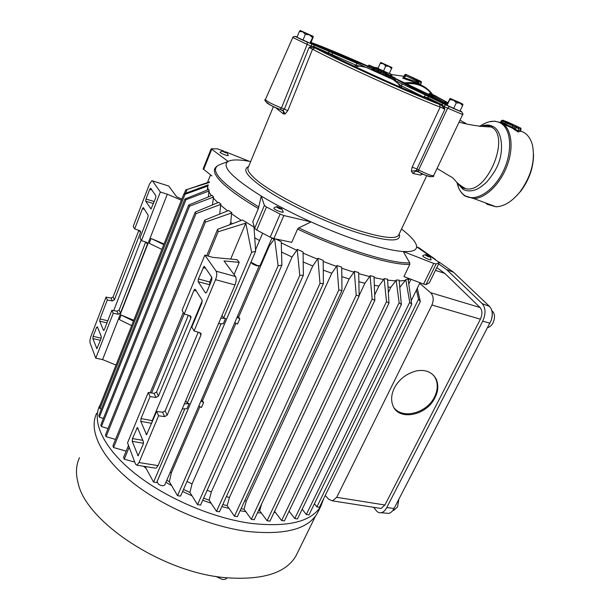 <?xml version="1.0" encoding="UTF-8"?>
<svg xmlns="http://www.w3.org/2000/svg" width="610" height="610" viewBox="0 0 610 610"><rect width="100%" height="100%" fill="white"/><g stroke="black" fill="none" stroke-linecap="round" stroke-linejoin="round"><path stroke-width="0.91" d="M533.537 154.33C533.537 167.415 529.274 179.706 520.742 191.204L514.543 197.861M521.405 131.341L523.227 132.126C527.757 134.513 530.852 138.92 532.507 145.34C535.336 160.758 531.203 176.221 520.101 191.746C512.286 201.384 504.279 206.401 496.067 206.805L487.337 204.358L485.43 202.863M380.19 63.402L380.93 62.487L392.017 67.557L389.271 73.551L377.971 68.427L380.19 63.402L383.354 63.806L385.726 66.032L383.492 71.065M305.374 34.358L309.285 34.808L300.288 30.5L313.182 36.348L309.903 43.135L296.978 37.271L299.373 31.476L302.804 31.865L305.374 34.358L302.964 40.168M188.696 205.013L212.135 195.337L213.553 197.038L189.573 206.172L188.696 205.013L100.825 424.88L101.397 426.55L108.046 428.54M208.033 185.951L185.013 194.3L183.9 193.927L208.246 184.845L207.682 186.82L208.056 189.733M209.245 190.915L185.928 199.737L184.937 198.974L208.628 189.504L209.245 190.915L208.887 191.792L211.342 195.665M422.677 173.949L420.702 175.123L421.922 173.598M400.244 87.085C398.666 83.608 396.317 81.13 393.183 79.643L366.084 67.359L356.53 65.422L314.043 46.642L314.127 47.488L309.056 47.519L312.549 49.196C338.062 62.998 410.454 95.831 440.176 107.085L412.192 167.048L411.346 171.181L412.871 173.453L415.646 171.128L417.286 171.296M430.744 176.793C428.479 176.534 424.453 174.948 418.689 172.028L418.635 169.984L416.866 169.046L444.911 109.182L440.176 107.085L439.596 104.44C410.545 93.33 339.983 61.328 314.951 47.908L312.549 49.196L287.813 110.654L285.045 114.009L283.528 113.956L276.582 108.55L276.742 108.046M431.819 94.161C428.899 90.463 425.3 87.688 421.014 85.819C416.508 83.898 411.666 83.189 406.489 83.684M403.858 76.921L403.317 76.639L403.866 76.547M415.898 82.533L416.455 81.77L418.102 82.487L418.49 81.641L421.426 82.556L420.435 84.714L418.102 82.487L418.468 83.639L404.201 78.682C402.264 78.11 402.173 77.859 403.919 77.927M403.889 76.273L391.582 74.58M401.517 229.04C406.451 232.822 410.225 236.253 412.856 239.333C415.364 242.292 416.615 244.77 416.599 246.783C416.531 250.405 412.07 251.976 403.21 251.503C394.007 250.901 381.136 247.988 364.605 242.78C347.852 237.42 330.01 230.466 311.077 221.933C292.358 213.424 275.75 204.792 261.255 196.046C232.158 177.762 221.11 166.225 228.125 161.436C231.808 159.469 238.899 159.439 249.398 161.33L250.649 161.558M215.627 576.366L222.459 579.454C224.724 579.637 226.226 579.119 226.966 577.891L226.966 577.891M227.057 152.744L227.08 152.767C226.44 153.194 224.884 152.652 222.398 151.135L227.057 152.744M227.172 152.98L228.064 155.1C229.81 156.839 221.445 153.949 220.004 152.309L222.284 150.945M281.843 208.742L281.873 208.78C281.355 209.512 279.594 208.94 276.589 207.049L276.871 206.554L281.843 208.742M282.018 209.138L282.933 211.403C285.236 213.729 275.819 210.663 273.829 208.429L274.325 207.568L276.406 206.737M260.165 265.388L259.09 265.777L257.023 265.403L250.954 262.178M250.969 262.208L157.09 481.595L158.455 484.256C161.33 485.964 163.434 486.185 164.776 484.927L164.837 484.79M164.776 484.927L259.265 265.792L256.558 265.731L252.845 264.122L250.977 262.193L251.274 262.918M426.413 254.797L430.134 256.81L428.998 256.947C426.085 255.758 424.918 254.965 425.513 254.591L426.413 254.797M430.225 257.084L431.011 259.273C431.522 259.99 430.873 260.073 429.059 259.532C424.026 257.473 422.029 256.116 423.065 255.453L425.162 254.713M79.513 457.706C75.998 465.003 75.541 473.497 78.133 483.173C86.162 521.893 162.618 572.599 225.525 577.685C262.422 580.407 285.899 573.141 295.972 555.893L297.444 552.889M100.574 403.995L99.704 405.62C91.614 421.876 103.471 448.121 134.345 473.009C165.18 497.851 212.486 518.195 251.244 523.41C288.408 527.444 311.641 521.634 320.952 505.987L323.727 498.515M96.677 413.245C88.488 429.76 100.192 456.242 130.914 481.221C161.589 506.147 208.757 526.415 247.485 531.432C284.626 535.267 307.913 529.244 317.337 513.346L318.702 510.57M487.741 327.585C489.822 327.082 491.584 325.519 493.01 322.888C495.328 317.383 494.939 313.319 491.858 310.711M392.84 510.463L393.595 510.448L397.507 507.009L398.871 499.239M394.319 388.12C391.33 394.289 390.85 400.084 392.87 405.505C398.338 421.205 426.565 415.875 434.983 397.621C438.224 391.429 438.659 385.299 436.295 379.222C432.292 372.123 425.734 369.325 416.63 370.842C406.344 373.587 398.909 379.351 394.319 388.12M433.535 375.219L435.57 378.413C438.117 384.14 437.759 390.347 434.48 397.026C427.053 412.757 403.469 419.428 394.266 408.128M189.573 206.172L101.397 426.55M212.44 204.922L213.553 197.038M229.817 224.671L230.748 222.444L232.471 223.679M170.243 472.254L171.334 472.918L199.927 406.679M237.389 316.521L238.571 317.169L269.353 245.868L274.164 239.295L271.923 238.129M254.881 237.9L259.517 240.538M268.728 245.54L269.353 245.868M201.361 400.084L202.497 400.739L235.963 323.216M186.995 481.488L192.043 483.913L292.053 257.031L296.788 250.26L281.294 242.902M281.584 252.067L292.053 257.031M207.148 490.31L211.35 491.866L312.762 265.99L317.474 259.166L303.086 253.081M303.223 261.995L312.762 265.99M226.371 496.662L229.421 497.486L331.779 273.234L336.499 266.417L323.193 261.446M323.269 270.116L331.779 273.234M244.694 500.825L246.303 501.1L244.03 509.205L241.049 508.702M341.821 276.658L349.172 278.961L246.303 501.1M358.871 281.721L364.917 283.246L359.137 295.56M374.334 285.267L378.894 286.052L374.67 294.958M388.059 287.104L390.873 287.241L388.372 292.464M399.741 286.639L400.404 286.486L399.84 287.661M207.682 186.82L207.385 190M435.449 270.398L444.705 273.318L480.062 307.516C482.411 310.437 482.525 314.333 480.398 319.198L431.926 305.023C433.962 299.975 433.512 295.858 430.591 292.67L419.695 283.33M431.926 305.023L336.735 497.318L332.519 500.863L328.805 499.323L325.214 495.495M379.306 508.206L381.044 508.473L384.933 505.004L336.735 497.318M480.398 319.198L384.933 505.004M436.806 267.622L444.705 273.318M209.474 181.932L197.518 185.936M209.512 181.841L208.925 182.039M185.928 199.737L99.361 417.194L103.41 418.414M208.887 191.792L208.361 196.893M209.23 182.527L185.73 189.916L184.182 193.82M185.73 189.916L209.413 182.077M186.965 189.923L185.631 193.271M183.9 193.927L99.361 407.038L99.918 408.608L101.39 409.051M185.013 194.3L99.918 408.608M184.937 198.974L98.797 415.578L99.361 417.194M166.82 480.192L169.359 481.717L171.334 472.918M183.534 489.388L189.901 492.422L192.043 483.913M203.633 498.179L209.123 500.192L211.35 491.866M222.795 504.523L227.164 505.69L229.421 497.486M258.411 510.776L259.707 510.844M261.606 503.982L259.685 510.814L267.096 520.765L372.153 299.091L374.853 300.272L269.917 521.154L267.096 520.765M213.187 197.93L217.831 202.695M219.76 213.767L220.637 205.227L227.652 210.892M230.748 222.444L231.541 213.767L241.278 220.401M254.134 228.3L254.888 228.742M341.73 268.255L353.907 272.205L349.172 278.961M358.71 273.638L369.675 276.582L364.917 283.246M374.06 277.619L383.69 279.525L378.894 286.052M387.64 280.127L395.73 280.905L390.873 287.241M399.176 280.974L405.368 280.417L400.404 286.486M408.128 279.654L409.844 278.846M416.401 290.085L418.582 299.136L316.864 506.902L319.426 507.291L420.32 301.622L417.301 288.24M418.582 299.136L420.32 301.622M316.864 506.902L314.417 503.746M405.368 280.417L405.78 279.571L409.729 302.24L306.319 514.535L302.179 509.236M409.729 302.24L411.727 304.39L308.965 514.924L306.319 514.535M411.727 304.39L408.014 278.999L405.78 279.571M369.675 276.582L370.095 275.69L372.153 299.091M395.73 280.905L396.142 280.036L399.131 302.751L401.357 304.588L297.482 518.927L294.775 518.538L289.071 511.18M401.357 304.588L399.085 280.112L396.142 280.036M399.131 302.751L294.775 518.538M383.69 279.525L384.109 278.64L386.511 301.637L388.974 303.155L284.39 520.925L281.622 520.536L274.591 511.317M388.974 303.155L387.579 279.182L384.109 278.64M386.511 301.637L281.622 520.536M374.853 300.272L374.021 276.62L370.095 275.69M356.225 295.202L251.335 519.316L254.217 519.72L359.153 296.033L358.688 272.601L354.326 271.298L356.225 295.202L359.153 296.033M353.907 272.205L354.326 271.298M251.335 519.316L244.03 509.205M234.453 516.212L237.389 516.617L341.974 290.474L338.817 289.994L234.453 516.212L227.164 505.69M338.817 289.994L336.918 265.502L341.722 267.195L341.974 290.474M297.2 249.337L303.071 251.968L303.368 275.186L299.777 275.423L297.2 249.337L296.788 250.26M299.777 275.423L197.526 504.638L189.901 492.422M197.526 504.638L200.553 505.065L303.368 275.186M317.894 258.243L323.186 260.356L323.376 283.558L319.998 283.437L317.894 258.243L317.474 259.166M319.998 283.437L216.504 511.371L209.123 500.192M216.504 511.371L219.486 511.79L323.376 283.558M336.918 265.502L336.499 266.417M275.712 238.952L281.248 241.751L281.889 265.144L180.575 496.128L177.518 495.678L169.359 481.717M281.889 265.144L278.099 265.754L274.698 239.257M274.424 238.685L274.164 239.295M238.571 317.169L239.791 318.794L237.519 324.062L234.789 322.568M202.497 400.739L203.58 402.562L201.43 407.533L198.799 406.024M278.099 265.754L177.518 495.678M251.633 252.288L245.799 223.146L218.144 231.747L217.617 229.307L242.429 219.981L254.019 227.088L255.62 251.274L251.633 252.288L223.626 317.909L225.563 318.397L223.275 323.757L218.517 323.674M221.148 323.719L187.232 403.195L189.153 403.576L186.988 408.631L182.169 409.02M184.838 408.807L153.56 482.098L145.066 466.505M255.62 251.274L156.648 482.571L153.56 482.098M245.799 223.146L230.679 259.075M234.065 274.576L239.25 262.346L236.993 259.677L212.707 257.359L204.815 255.125L182.085 310.36L184.197 313.982L151.577 392.992M223.626 317.909L221.956 315.606M187.232 403.195L185.76 400.602M195.238 212.044L195.993 213.622L221.011 204.327L218.754 202.314L195.238 212.044L105.469 434.938L106.064 436.668L115.503 439.421M129.183 447.229L124.242 459.2L134.741 462.075M218.144 231.747L208.109 256.063M217.617 229.307L206.744 255.674M183.32 312.48L150.205 392.787M128.504 445.422L123.578 457.363L124.242 459.2M205.387 222.109L231.914 212.852L228.681 210.481L204.746 220.111L205.387 222.109L113.551 447.534L126.156 451.118M231.914 212.852L231.541 213.767M204.746 220.111L112.934 445.757L113.551 447.534M195.993 213.622L106.064 436.668M221.011 204.327L220.637 205.227M275.385 512.354L274.027 512.499M261.263 512.934L257.473 512.781M245.777 511.615L240.111 510.73M229.024 508.42L221.865 506.567M211.075 503.242L202.711 500.238M191.929 495.8L182.626 491.446M171.448 485.507L165.928 482.258M146.08 468.373L143.518 466.261M239.25 262.346L224.007 260.943L235.513 276.536C236.543 278.48 236.375 281.286 235.002 284.954L215.551 279.685L194.079 330.963L191.83 327.09L201.887 302.979L202.101 300.158L195.261 289.392L194.849 289.216L193.942 290.375L184.197 313.982L189.862 315.705L190.983 316.803L190.899 317.97L158.425 396.088L155.939 397.461L150.083 396.599L141.017 418.559L152.233 420.633L202.268 300.677M211.754 277.214L209.756 282.011L209.71 284.962M204.373 266.463L211.891 277.413L211.693 280.226L206.836 291.862L205.89 293.052L205.44 292.869L205.997 293.013M205.44 292.869L198.158 281.683L198.372 278.953L209.756 282.011M204.007 266.364L198.372 278.953M151.859 422.867L152.233 420.633M141.017 418.559L140.75 421.327L146.583 434.732L156.64 411.407L162.618 412.246L164.593 416.607L167.163 415.189L200.964 334.997L201.056 333.807L199.905 332.686L194.079 330.963M143.365 441.571L143.449 443.348M143.121 444.499L143.396 441.648L137.387 427.45L132.492 438.559L132.218 441.327L138.096 455.792L143.121 444.499M198.219 332.191L165.173 410.835L162.618 412.246M155.123 468.106L136.953 465.209L135.534 464.187L127.543 442.86L148.268 392.497L154.086 393.366L155.939 397.461M188.368 315.256L156.564 392.009L154.086 393.366M156.64 411.407L158.577 415.784L164.593 416.607M148.268 392.497L150.083 396.599M136.953 465.209L139.004 462.54L158.577 415.784M155.985 468.244L158.066 465.621L235.002 284.954M235.513 276.536L216.138 271.183C217.114 273.135 216.916 275.972 215.551 279.685M216.138 271.183L204.815 255.125M203.58 402.562L200.942 401.052M189.153 403.576L184.334 403.942M239.791 318.794L237.054 317.299M225.563 318.397L220.812 318.283M181.864 199.066L176.702 196.855L168.726 186.05L152.47 180.865M95.778 358.146L113.216 313.304L111.874 310.276L104.379 329.598L103.479 330.323L99.735 321.188L99.994 318.961L107.314 299.967L106.041 297.1L90.928 336.423C89.967 339.19 89.7 341.409 90.127 343.072L95.778 358.146L102.587 359.587L116.007 365.077M133.788 320.25L121.131 315.004L119.347 319.564L131.653 325.633M164.052 243.969L151.105 238.495L149.221 243.298L161.886 249.429M102.587 359.587L167.3 194.209L181.399 200.24M149.717 189.344L145.981 199.035L145.752 201.224L151.005 209.009L155.626 198.021L155.847 195.772L150.731 188.315L149.717 189.344L151.905 190.023M113.712 310.62L141.146 240.035M143.403 207.713L148.131 215.155L147.902 217.404L139.934 237.953L141.474 240.607L160.354 192.043L167.3 194.209M143.197 207.652L142.443 208.742L144.44 209.337M96.517 327.517L97.379 326.808L101.268 336.514L101.008 338.794L96.906 348.668L92.842 338.588L93.109 336.362L96.517 327.517L97.783 327.806M168.726 186.05L151.852 180.667L149.48 184.06L133.209 226.401L134.673 228.918L139.53 230.588L140.498 231.579L140.452 232.585L114.405 299.815L112.316 300.928L111.02 298.061L113.102 296.956L138.851 230.351M107.314 299.967L112.316 300.928M134.673 228.918L142.443 208.742M141.474 240.607L146.446 242.292L147.445 243.298L147.391 244.328L120.483 313.105L118.332 314.257L116.968 311.23L111.874 310.276M113.216 313.304L118.332 314.257M145.676 242.033L119.11 310.086L116.968 311.23M106.041 297.1L111.02 298.061M152.523 180.934L160.354 192.043M121.131 315.004L133.46 321.081M151.105 238.495L163.785 244.633M438.636 263.901L446.566 269.551L482.197 303.643C485.751 308.012 485.926 313.868 482.716 321.203L386.755 507.566C385.2 510.486 383.347 512.202 381.197 512.72C379.313 513.071 377.674 512.377 376.279 510.623L373.732 507.329M446.566 269.551L453.581 272.281L489.479 306.373C492.384 309.613 492.971 314.264 491.233 320.303L394.091 508.466C392.596 511.256 390.812 512.896 388.738 513.391L386.229 513.163M417.438 247.202L418.902 247.736L435.304 259.341M439.215 262.109L453.581 272.281M491.37 319.808C492.56 316.01 492.598 312.61 491.492 309.606M459.055 122.145C469.41 124.997 480.093 126.598 491.096 126.956C511.233 135.618 487.283 194.407 465.651 188.65L461.236 186.988L457.95 183.595M481.633 126.095C485.774 124.577 489.502 124.684 492.811 126.422L491.096 126.956C488.488 125.393 484.851 125.241 480.192 126.514M492.834 126.438C502.137 130.273 505.141 152.416 496.014 168.779C494.58 171.829 491.538 176.191 486.879 181.856C483.158 185.356 479.78 187.842 476.738 189.321C471.484 191.456 466.871 191.426 462.914 189.237L461.404 187.095M520.673 131.036L520.582 130.082L517.76 130.822L518.05 131.943L512.423 128.214L503.7 124.066L504.821 123.54L501.222 121.695L500.253 122.244M503.7 124.066L500.261 122.282M500.383 122.305L501.695 120.727L518.828 128.672L521.016 129.213M506.658 125.751L506.658 124.707L504.821 123.54L506.384 122.023L520.62 128.024L508.389 122.358L502.77 120.185L506.384 122.023M513.178 128.672L514.329 128.169L506.658 124.707L507.184 122.397M514.276 129.77L515.45 129.297L514.329 128.169L514.977 126.865L516.052 126.316M518.431 127.459L518.828 128.672L517.76 130.822L515.45 129.297L516.312 127.543L517.394 126.994M520.955 131.272L518.05 131.943M416.599 246.783L439.33 262.475L436.104 263.977L433.687 263.413L403.21 251.503L409.737 262.864L409.813 264.351L403.934 276.574L423.576 284.108L433.687 263.413M429.379 282.743L425.993 284.618L423.576 284.108M409.737 262.864C391.605 263.856 344.01 249.345 298.748 227.904L311.077 221.933L283.841 215.543L280.127 214.125L266.486 207.004L264.397 205.395L261.255 196.046L258.388 208.567L252.814 221.75L254.652 228.369L264.397 205.395M298.748 227.904L297.573 229.093L291.763 242.338L273.89 238.571L270.192 237.191L256.696 230.031L254.652 228.369M258.884 207.042C220.965 183.671 207.896 169.542 219.691 164.669L228.125 161.436L211.151 148.802L217.381 148.84L223.878 151.135M211.899 175.909L203.122 168.886L211.136 148.84M225.342 151.715L249.398 161.33M404.072 77.943L403.599 77.501L404.59 77.897L405.581 75.709L416.836 80.924L416.455 81.77L404.59 77.897L404.201 78.682M418.46 83.631L419.832 84.523M404.232 76.09L404.826 74.946M412.192 167.048L416.866 169.046L416.737 170.503L418.49 171.928L415.646 171.128L418.422 171.845C426.39 176.923 435.395 177.411 433.603 175.741C431.453 175.825 426.466 173.903 418.635 169.984L447.641 108.161L443.935 106.369L441.815 104.569L427.511 97.669L423.889 96.693L425.673 95.129L393.183 79.643L400.892 85.591L402.684 84.066M287.813 110.654L284.382 109.106L282.743 110.402L280.158 109.465M282.491 110.364L283.375 111.157L283.528 113.956M276.33 107.871L276.582 108.55M459.978 120.208L465.964 123.487M378.497 69.159L368.897 65.041L378.497 69.159M379.199 70.402L389.874 75.152L379.199 70.402M387.03 73.802L379.938 70.798L386.969 73.932M367.022 66.36L368.173 66.993L369.355 65.293M366.923 66.315L368.501 65.956L368.897 65.041M378.764 69.868L378.962 69.41M372.108 69.113L373.633 68.724L374.037 67.802L387.022 73.581L374.037 67.802M373.633 68.724L374.174 69.014L374.578 68.099M378.482 70.89L374.174 69.014L373.328 69.784L377.918 71.782L378.757 70.272M389.965 76.563L391.079 77.035L390.293 77.851L392.573 79.079L393.77 77.333L395.097 77.897L381.227 71.667L393.77 77.333M392.573 79.079L395.478 80.322L394.678 78.827L395.097 77.897M394.678 78.827L391.079 77.035L391.49 76.113M379.29 73.009L380.815 72.598L381.227 71.667M385.215 75.686L385.52 74.664L386.732 75.228L385.528 75.815L390.682 78.255L389.881 76.761L390.293 75.831M387.64 76.959L388.844 75.213M385.07 74.733L385.878 76.235L382.821 74.931L383.614 74.107L385.07 74.733L385.489 73.795M380.815 72.598L383.614 74.107L384.033 73.169M439.596 104.44L441.099 105.05L444.911 109.182L443.935 106.369L445.719 104.775L428.952 96.715L426.794 98.149L425.902 97.798M329.949 54.305L314.951 47.908M354.166 66.2L356.53 65.422L356.53 63.143L366.084 67.359C362.805 65.933 359.336 65.788 355.668 66.909M355.882 61.892L349.332 59.216M312.312 37.347L309.285 34.808L313.281 36.76L310.787 43.173L309.903 43.135M447.054 105.309L446.833 104.851L450.066 98.408L459.475 102.457L462.937 104.249L459.963 103.121L462.632 105.499L459.948 111.157L447.054 105.309L449.707 99.644L453.489 100.185L456.318 102.793L453.642 108.481M385.726 66.032L389.027 66.376L392.017 67.557L389.271 73.551M332.519 55.624L332.099 52.712L328.752 51.293L329.011 53.817C349.728 64.774 403.332 89.075 426.794 98.149L441.099 105.05L443.249 103.601M391.262 75.96L390.301 74.916L391.018 74.458L392.055 76.296L391.063 74.222L389.515 73.322M328.752 51.293L313.883 44.942L314.043 46.642L311.55 46.276L307.165 44.416L281.462 107.985L284.382 109.106L309.056 47.519L311.55 46.276L311.596 43.958L307.219 42.09C299.662 38.887 291.824 34.892 297.108 36.951M325.183 48.892L349.4 59.239M375.516 67.512L376.263 67.664L375.501 67.878M391.833 75.213L391.063 74.222M433.809 98.141L447.008 104.47M394.807 78.545L411.056 87.2M428.098 94.489L432.345 96.83L432.116 94.55L430.896 95.061L432.589 95.839L432.703 96.975L442.547 102.327M436.752 96.51L430.202 93.399L429.005 93.887M432.467 94.703L434.861 95.8L433.786 96.388L432.589 95.839L432.467 94.703L430.233 93.406M447.755 102.876L447.298 102.373L447.13 103.41L445.468 102.678L445.636 101.634L444.393 102.16L445.468 102.678L444.255 103.151M447.443 103.547L447.214 104.035M432.345 96.83L433.786 96.388L444.393 102.16L443.813 102.938M299.373 31.476L300.234 30.508M449.707 99.644L450.066 98.408L459.963 103.121L456.318 102.793M462.944 104.257L462.632 105.499M380.731 62.441L389.027 66.376L391.513 68.533M479.666 126.438C487.154 121.154 493.94 119.934 500.017 122.778C511.401 128.306 513.048 151.783 502.93 171.883C492.979 192.066 474.755 202.596 464.584 195.391L465.308 196.206L473.871 198.578L496.067 206.805M464.828 195.871L464.118 195.307M457.942 184.822L457.538 183.13M489.06 121.832L494.588 121.146L501.207 122.694C511.233 127.673 514.177 146.415 507.345 165.074C500.604 183.762 485.651 198.319 473.871 198.578L464.782 195.802C461.968 193.782 459.833 190.938 458.362 187.27L456.882 182.306M464.584 195.391C461.9 193.553 459.826 190.846 458.362 187.27L457.683 183.297M258.388 208.567C239.394 197.327 226.409 187.781 219.417 179.935C214.842 174.681 213.378 170.762 215.025 168.177L216.763 166.286M403.149 82.8L435.487 98.934M398.887 234.598L398.528 235.361C395.166 239.425 381.364 237.664 357.125 230.077C318.359 217.8 265.251 190.198 252.38 176.13C248.445 172.073 247.088 169.1 248.308 167.224L273.425 106.552M420.702 175.123L412.871 173.453M432.536 94.497L431.156 92.728C424.377 84.927 415.555 81.626 404.689 82.838M399.184 233.973C402.043 242.383 387.983 241.895 357.01 232.509C329.835 223.74 294.653 207.636 271.892 193.553C248.842 178.722 241.064 169.748 248.552 166.629M480.062 307.516L430.591 292.67M198.158 281.683L209.558 284.733M203.061 267.577L205.623 268.286M193.942 290.375L196.275 290.993M146.118 434.419L146.85 434.549M140.75 421.327L151.669 423.332M137.631 455.464L138.378 455.586M136.693 428.365L138.18 428.632M132.492 438.559L142.877 440.359M132.218 441.327L143.411 443.257M200.964 334.997L199.531 332.58M190.899 317.97L189.496 315.599M165.173 410.835L167.163 415.189M156.564 392.009L158.425 396.088M158.066 465.621L139.004 462.54M145.981 199.035L154.254 201.552M145.752 201.224L153.476 203.565M99.994 318.961L107.795 320.784M99.735 321.188L106.986 322.873M103.479 330.323L103.891 330.422M93.109 336.362L101.199 338.176M92.842 338.588L100.429 340.273M96.632 348.478L97.059 348.569M139.21 230.481L140.452 232.585M146.125 242.185L147.391 244.328M114.405 299.815L113.102 296.956M120.483 313.105L119.11 310.086M482.197 303.643L489.479 306.373M482.716 321.203L490.021 323.186M386.755 507.566L394.091 508.466M416.927 247.004L419.078 247.858M512.423 128.214L512.949 124.875M520.604 130.052L521.039 128.458M429.31 282.88L439.299 262.513M425.993 284.618L436.104 263.977M270.192 237.191L280.127 214.125M273.89 238.571L283.841 215.543M256.696 230.031L266.486 207.004M203.61 169.565L211.655 149.442M409.813 264.351C391.658 265.518 343.354 250.847 297.573 229.093M418.018 82.861L418.681 83.387L418.887 82.937M403.317 76.639L404.14 76.296M433.634 175.672L462.662 114.558L447.641 108.161L449.425 106.559L445.719 104.775M411.346 171.181L416.737 170.503M292.777 37.515L265.419 99.499C266.379 101.184 271.724 104.013 281.462 107.985L279.975 109.396C273.28 106.719 268.835 104.478 266.631 102.671M285.045 114.009L283.07 110.372M458.743 184.655L462.914 189.237M368.173 66.993L373.19 69.136M368.501 65.956L373.823 68.282M372.008 69.067L373.328 69.784M380.876 72.453L378.619 71.37L379.031 70.44M379.809 73.116L377.415 71.957L378.345 71.187M387.152 74.298L386.732 75.228L389.881 76.761M385.169 74.511L385.932 73.734M379.184 72.964L382.821 74.931M394.914 78.293L428.616 94.298M311.085 42.456C323.979 47.13 343.049 55.053 368.28 66.238M326.899 49.623L358.527 62.617M356.53 62.151L368.013 66.391M310.94 42.799L325.244 48.914M313.883 44.942L311.596 43.958M356.53 63.143L332.099 52.712M428.952 96.715L425.673 95.129M460.108 110.822C465.476 113.59 456.829 110.143 449.425 106.559M410.987 87.169L433.74 98.103M389.828 75.35L390.301 74.916M378.093 68.152L375.92 67.618M462.67 114.535L462.662 114.558C463.348 114.573 462.975 113.651 461.541 111.798M401.807 87.756L400.892 85.591L423.309 96.769M307.219 42.09L307.165 44.416L292.792 37.477C292.701 36.829 293.646 36.547 295.629 36.623M376.431 67.588L375.249 67.496M374.792 67.573L376.004 67.657M391.559 76.09L390.56 74.877M405.825 74.42L417.415 80.177L421.037 81.404L406.031 74.489L404.727 75.053M403.599 77.501L404.621 75.221L405.581 75.709L406.168 74.969M417.415 80.177L416.836 80.924L418.49 81.641L418.094 80.474M421.426 82.556L421.037 81.404M502.671 120.147L501.695 120.727L502.77 120.185M520.62 128.024L521.009 129.228L520.543 130.807M507.855 122.145L507.367 122.137M427.793 94.413L428.998 93.902L430.896 95.061L429.684 95.579M434.861 95.8L447.298 102.373L436.249 96.388M520.742 191.204L520.101 191.746M426.756 175.649L398.81 234.751M255.552 249.81L262.635 233.241M258.365 266.059L259.09 265.777M408.814 283.833L411.01 279.288M315.431 516.228L295.972 555.893M317.337 513.346L320.952 505.987M392.932 510.341L393.595 510.448M207.43 189.984L207.659 187.544M332.519 500.863L381.044 508.473M408.25 280.379L409.44 279.067M435.57 378.413L436.295 379.222M200.644 333.113L201.056 333.807M190.587 316.125L190.983 316.803M140.148 230.976L140.498 231.579M147.079 242.688L147.445 243.298M388.738 513.391L381.197 512.72M411.247 300.661L419.985 282.735M260.127 265.472L271.984 237.992M207.552 182.344L210.557 174.879M437.065 168.451L449.89 176.183C456.013 178.989 453.809 182.131 465.651 188.65L462.288 187.933M439.33 262.475L429.349 282.834M404.102 75.968L403.904 76.524M281.591 109.968L283.375 111.157L280.264 109.457C269.833 106.262 262.62 99.483 265.373 99.582M420.45 84.775L421.365 81.679M500.901 121.672L501.435 120.582M507.756 122.114L507.169 122.053M405.658 74.374L404.621 74.824M405.886 74.832L404.621 75.221M428.365 94.451L429.73 93.338"/></g></svg>
